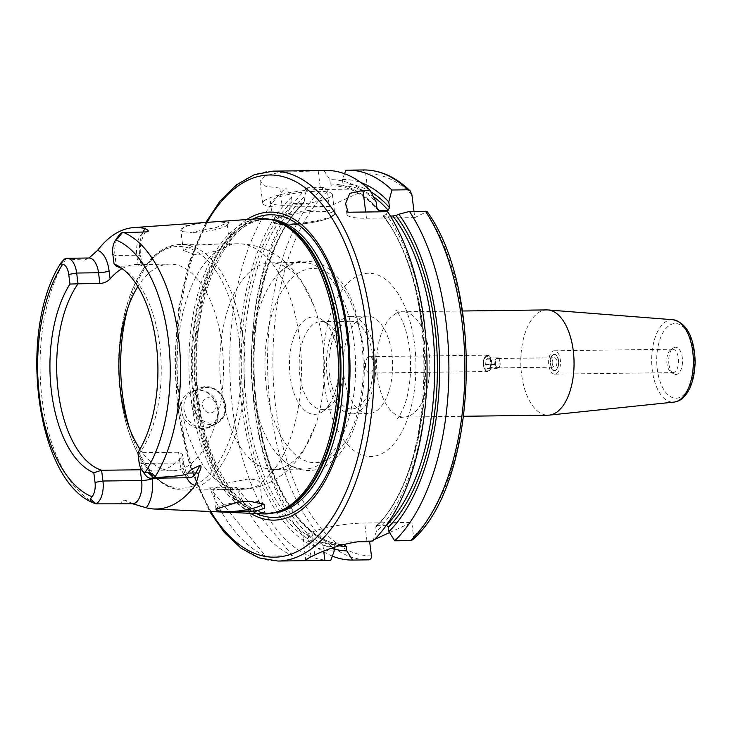 <?xml version="1.0" encoding="UTF-8"?>
<svg xmlns="http://www.w3.org/2000/svg" width="731" height="731" viewBox="0 0 731 731"><rect width="100%" height="100%" fill="white"/><g stroke="black" fill="none" stroke-linecap="round" stroke-linejoin="round"><path stroke-width="0.55" stroke-dasharray="3.65 2.74" d="M64.913 258.801L84.65 260.072L89.081 257.979M132.713 503.833L132.375 503.659C128.428 501.347 125.741 500.159 124.343 500.086C120.99 501.219 120.24 502.261 122.104 503.211L113.835 504.052M141.622 469.759L151.153 470.654A103.327 52.285 89.3 0 0 155.712 470.992L172.516 470.773A103.327 52.285 -90.7 0 0 221.904 344.246A103.327 52.285 89.3 0 0 169.82 264.129A103.327 52.285 89.3 0 0 137.839 286.579M145.158 474.693A19.024 9.631 89.3 0 1 141.266 463.491L139.904 452.717L178.583 452.215L182.668 454.408L181.827 456.628A103.327 52.285 89.3 0 1 155.712 470.992M139.959 449.163A103.327 52.285 -90.7 0 0 172.516 470.773M137.876 452.58L139.904 452.717A103.327 52.285 -90.7 0 0 159.696 345.059A103.327 52.285 -90.7 0 0 125.412 270.817A103.327 52.285 -90.7 0 0 123.155 269.364M121.967 268.688A103.327 52.285 89.3 0 1 136.204 264.567A103.327 52.285 89.3 0 1 140.763 264.896C142.847 265.435 141.997 265.792 138.214 265.983L116.357 266.267L114.995 255.503A19.024 9.631 89.3 0 1 118.486 235.894M146.154 231.891C145.323 230.283 138.342 243.852 140.763 255.996L141.942 265.344L140.763 264.896L139.749 256.883A7.794 1.471 172.8 0 0 140.763 255.996A7.794 1.471 172.8 0 0 136.852 255.22L138.214 265.983M263.388 513.911A147.717 74.745 -90.7 0 1 191.138 399.418A147.717 74.745 89.3 0 1 259.542 218.633M213.964 221.941L202.551 222.909L184.632 226.062L181.06 230.694L183.326 231.709L191.047 232.421L216.23 227.505L229.379 222.005L226.071 221.219L213.964 221.941A23.392 4.404 172.8 0 1 215.471 221.913A23.392 4.404 -7.2 0 1 227.195 224.234A23.392 4.404 -7.2 0 1 226.875 225.121A23.392 4.404 -7.2 0 1 192.5 232.421A23.392 4.404 172.8 0 1 191.047 232.421M202.551 222.909A23.392 4.404 172.8 0 0 180.776 230.101A23.392 4.404 172.8 0 0 181.306 230.877A23.392 4.404 172.8 0 0 183.326 231.709M195.296 254.552L183.362 250.623L194.656 245.278L218.267 244.044C226.318 243.834 230.155 244.099 229.781 244.848C229.351 245.936 225.651 247.626 218.688 249.929C211.707 252.506 203.912 254.05 195.296 254.552M227.195 224.234L229.781 244.848A122.826 62.153 89.3 0 1 237.694 243.743A122.826 62.153 89.3 0 1 299.591 338.983A122.826 62.153 -90.7 0 1 259.898 483.2L262.475 503.485M273.412 469.457A103.327 52.285 -90.7 0 1 221.338 389.34A103.327 52.285 89.3 0 1 270.717 262.813A103.327 52.285 89.3 0 1 314.001 305.987A103.327 52.285 89.3 0 1 322.8 342.93A103.327 52.285 -90.7 0 1 315.554 425.168A103.327 52.285 -90.7 0 1 273.412 469.457L304.69 469.046A103.327 52.285 -90.7 0 0 354.069 342.528A103.327 52.285 89.3 0 0 301.994 262.411A103.327 52.285 89.3 0 0 279.123 273.248C290.134 260.684 304.635 257.906 322.636 264.896C339.44 274.207 349.4 292.583 355.028 309.049L362.786 342.894C369.054 390.637 356.161 443.306 330.869 462.303C319.063 472.601 298.595 474.976 281.545 458.812A103.327 52.285 -90.7 0 0 304.69 469.046M248.796 488.271C255.905 487.111 259.606 485.411 259.898 483.2C260.053 480.733 256.069 479.344 247.955 479.033L224.755 483.593L213.461 488.829L224.984 489.542L248.796 488.271A122.826 62.153 -90.7 0 1 240.892 489.377C257.184 488.838 271.539 483.493 283.939 473.332C291.587 467.036 298.056 459.616 303.356 451.1L315.554 425.168M249.244 501.201A23.392 4.404 172.8 0 1 250.751 501.164A23.392 4.404 -7.2 0 1 261.936 502.709A23.392 4.404 -7.2 0 1 262.447 503.348M237.831 502.17A23.392 4.404 172.8 0 0 216.376 508.465A23.392 4.404 172.8 0 0 216.157 508.803M246.74 219.547A154.022 77.943 89.3 0 0 196.447 400.725A154.022 77.943 -90.7 0 0 250.569 513.336M330.759 560.348A194.967 98.658 -90.7 0 1 232.686 409.186A194.967 98.658 89.3 0 1 285.748 188.022L279.854 188.105L265.709 186.268L259.953 181.407L264.613 176.07L278.749 172.507L324.034 170.515A194.967 98.658 89.3 0 1 325.862 170.451M218.386 409.369C216.477 383.373 177.944 383.885 181.389 409.853C184.45 435.32 222.973 434.808 218.386 409.369M208.956 426.904A19.499 16.411 -114.6 0 0 217.655 408.949A19.499 16.411 65.4 0 0 192.737 391.441A19.499 16.411 65.4 0 0 184.029 409.387A19.499 16.411 -114.6 0 0 208.956 426.904L216.805 423.313A19.499 16.411 -114.6 0 1 191.878 405.796A19.499 16.411 -114.6 0 1 200.586 387.85A19.499 16.411 -114.6 0 1 225.504 405.367A19.499 16.411 -114.6 0 1 216.805 423.313C223.412 419.795 226.372 413.764 225.66 405.23C221.694 390.537 213.333 384.744 200.586 387.85L192.737 391.441M265.572 556.099L292.482 555.752A194.967 98.658 89.3 0 1 236.616 487.531L209.715 487.888A194.967 98.658 89.3 0 0 265.572 556.099L209.715 487.888M324.034 170.515L329.818 179.68A185.692 93.97 89.3 0 1 376.182 202.058M334.204 551.019A185.692 93.97 89.3 0 1 241.614 405.093A185.692 93.97 89.3 0 1 291.523 197.196L285.748 188.022M372.874 541.086L376.319 531.757A185.692 93.97 89.3 0 0 386.279 214.384L387.622 211.716M367.62 188.936L320.534 189.548A38.99 7.337 -7.2 0 0 281.545 194.373A38.99 7.337 -7.2 0 0 262.703 203.191A38.99 7.337 -7.2 0 0 282.248 207.056L329.325 206.444L367.62 188.936L365.71 173.859C365.208 171.493 363.919 170.213 361.854 170.021L345.873 170.232M344.575 173.731L342.428 179.515L342.976 183.883L341.541 185.848A179.369 90.763 89.3 0 1 341.615 185.848A179.369 90.763 89.3 0 1 373.422 196.703M329.818 179.68L330.366 184.048L332.294 185.966L341.615 185.848L332.367 185.966A179.369 90.763 89.3 0 1 376.986 208.234M328.292 197.955A31.195 5.866 -7.2 0 1 293.825 204.963A31.195 5.866 -7.2 0 1 270.443 202.213A31.195 5.866 -7.2 0 1 274.49 198.658A31.195 5.866 -7.2 0 1 308.957 191.65A31.195 5.866 -7.2 0 1 332.34 194.391A31.195 5.866 -7.2 0 1 328.292 197.955M291.523 197.196L292.08 201.555L294.008 203.483L303.255 203.364L304.197 202.98L304.69 201.391L304.142 197.032L307.587 187.739L323.568 187.529C325.633 187.73 326.921 189.009 327.424 191.367L329.325 206.444M333.756 547.473L335.081 544.65L343.917 544.54M376.319 531.757L375.761 527.371L376.237 525.799L386.416 525.269M386.279 214.384L383.382 215.709L383.757 216.285L383.382 215.709A181.315 91.75 -90.7 0 1 375.761 527.371M377.196 525.388A179.369 90.763 89.3 0 0 383.757 216.285L390.464 216.193M342.428 179.515A185.692 93.97 89.3 0 1 360.858 182.558M304.142 197.032A185.692 93.97 -90.7 0 0 252.935 392.392A185.692 93.97 -90.7 0 0 333.939 548.935M332.322 556.108A194.967 98.658 89.3 0 1 252.423 387.11A194.967 98.658 89.3 0 1 307.587 187.739M413.993 211.378L414.779 217.6L427.114 211.542M412.586 539.816L413.563 536.655L411.772 522.409L364.687 523.021A38.99 7.337 172.8 0 0 311.918 532.214L308.089 533.968A38.99 7.337 172.8 0 0 303.027 538.418A38.99 7.337 172.8 0 0 322.572 542.283L323.687 551.083M370.873 541.114L374.564 539.423M389.541 532.57L411.772 522.409M365.573 366.706A8.187 4.139 89.3 0 1 369.484 356.673A8.187 4.139 89.3 0 1 373.614 363.024A8.187 4.139 89.3 0 1 369.694 373.057A8.187 4.139 89.3 0 1 365.573 366.706M357.962 541.826L322.572 542.283M414.779 217.6L366.478 218.231A38.99 7.337 -7.2 0 1 346.933 214.357A38.99 7.337 -7.2 0 1 348.093 212.237M546.742 309.907A52.641 26.636 89.3 0 0 521.578 374.373A52.641 26.636 -90.7 0 0 548.113 415.181M668.911 363.937A13.651 6.908 -90.7 0 0 673.443 373.751A13.651 6.908 -90.7 0 0 680.314 371.056A13.651 6.908 -90.7 0 0 682.315 357.815A13.651 6.908 89.3 0 0 673.105 348.066A13.651 6.908 89.3 0 0 668.911 363.937M670.555 349.939A11.696 5.921 89.3 0 0 666.955 363.545A11.696 5.921 -90.7 0 0 670.839 371.942A11.696 5.921 -90.7 0 0 672.849 372.609A11.696 5.921 -90.7 0 0 678.441 358.291A11.696 5.921 89.3 0 0 672.547 349.217A11.696 5.921 89.3 0 0 670.555 349.939L673.105 348.066M554.701 374.153A11.696 5.921 -90.7 0 1 548.807 365.08A11.696 5.921 89.3 0 1 554.4 350.761A11.696 5.921 89.3 0 1 560.293 359.826A11.696 5.921 -90.7 0 1 554.701 374.153L672.849 372.609M550.525 364.294A8.187 4.139 -90.7 0 0 554.655 370.644A8.187 4.139 -90.7 0 0 558.566 360.611A8.187 4.139 89.3 0 0 554.445 354.27A8.187 4.139 89.3 0 0 550.525 364.294M558.237 360.621A8.187 4.139 89.3 0 1 556.73 369.054A8.187 4.139 89.3 0 1 554.317 370.644A8.187 4.139 89.3 0 1 550.196 364.294A8.187 4.139 89.3 0 1 554.107 354.27A8.187 4.139 89.3 0 1 556.556 355.796A8.187 4.139 89.3 0 1 558.237 360.621M491.652 361.489A8.187 4.139 89.3 0 1 487.732 371.512A8.187 4.139 89.3 0 1 485.283 369.987A8.187 4.139 89.3 0 1 483.611 365.162A8.187 4.139 89.3 0 1 485.11 356.728A8.187 4.139 89.3 0 1 487.522 355.138A8.187 4.139 89.3 0 1 491.652 361.489M550.717 364.202A7.794 3.947 -90.7 0 0 556.949 368.735A7.794 3.947 -90.7 0 0 558.374 360.703A7.794 3.947 -90.7 0 0 556.784 356.107A7.794 3.947 -90.7 0 0 552.298 355.97A7.794 3.947 -90.7 0 0 550.717 364.202M491.122 361.58A7.794 3.947 -90.7 0 0 484.891 357.048A7.794 3.947 -90.7 0 0 483.465 365.08A7.794 3.947 -90.7 0 0 485.055 369.676A7.794 3.947 -90.7 0 0 489.542 369.813A7.794 3.947 -90.7 0 0 491.122 361.58M483.94 364.86A6.826 3.454 89.3 0 1 485.32 357.651A6.826 3.454 89.3 0 1 489.249 357.779A6.826 3.454 89.3 0 1 490.638 361.799A6.826 3.454 89.3 0 1 489.386 368.826A6.826 3.454 89.3 0 1 483.94 364.86M489.103 357.934L486.343 359.204L485.558 364.577L487.54 368.698L490.3 367.437L491.086 362.055L490.309 359.259L489.103 357.934L498.158 357.815L500.141 361.936L499.364 367.318L496.596 368.579L494.613 364.467L495.399 359.085L498.158 357.815M486.343 359.204L495.399 359.085M495.554 364.248A4.678 2.367 89.3 0 1 497.793 358.519A4.678 2.367 89.3 0 1 500.15 362.147A4.678 2.367 89.3 0 1 497.912 367.876A4.678 2.367 89.3 0 1 495.554 364.248M552.252 363.508A4.678 2.367 89.3 0 1 554.491 357.779A4.678 2.367 89.3 0 1 556.848 361.406A4.678 2.367 89.3 0 1 554.61 367.136A4.678 2.367 89.3 0 1 552.252 363.508M491.086 362.055L500.141 361.936M489.386 368.826L490.3 367.437L499.364 367.318M487.54 368.698L496.596 368.579M485.558 364.577L494.613 364.467M292.482 555.752L236.616 487.531M215.992 405.23A7.794 6.561 -114.6 0 1 210.226 412.914A7.794 6.561 -114.6 0 1 202.542 405.403A7.794 6.561 65.4 0 1 208.308 397.719A7.794 6.561 65.4 0 1 215.992 405.23M279.123 273.248A103.327 52.285 89.3 0 0 252.606 388.929A103.327 52.285 -90.7 0 0 281.545 458.812M290.17 376.529A48.739 24.662 89.3 0 1 297.316 329.242A48.739 24.662 89.3 0 1 321.859 319.621A48.739 24.662 89.3 0 1 338.033 354.645A48.739 24.662 -90.7 0 1 323.056 411.334A48.739 24.662 -90.7 0 1 290.17 376.529M329.443 406.664A43.869 22.195 -90.7 0 1 321.96 409.36A43.869 22.195 -90.7 0 1 299.847 375.341A43.869 22.195 89.3 0 1 320.808 321.631A43.869 22.195 89.3 0 1 328.365 324.125A43.869 22.195 89.3 0 1 342.921 355.641A43.869 22.195 -90.7 0 1 329.443 406.664L323.056 411.334M329.562 374.957A43.869 22.195 -90.7 0 0 351.666 408.967A43.869 22.195 -90.7 0 0 372.627 355.257A43.869 22.195 89.3 0 0 350.524 321.247A43.869 22.195 89.3 0 0 329.562 374.957M351.73 413.847A48.739 24.662 -90.7 0 1 327.168 376.054A48.739 24.662 89.3 0 1 350.46 316.368A48.739 24.662 89.3 0 1 375.021 354.16A48.739 24.662 -90.7 0 1 351.73 413.847L368.543 413.627A48.739 24.662 -90.7 0 0 391.843 353.941A48.739 24.662 89.3 0 0 367.273 316.148A48.739 24.662 89.3 0 0 343.981 375.835A48.739 24.662 -90.7 0 0 368.543 413.627M65.964 258.929A138.808 70.24 -90.7 0 0 42.16 399.409A138.808 70.24 -90.7 0 0 96.921 503.961M122.104 503.211L129.862 503.111A19.024 9.631 -90.7 0 0 132.521 503.814M132.375 503.659A7.794 6.469 118.7 0 0 129.862 503.111L124.343 500.086M152.112 478.22L151.153 470.654M181.827 456.628L182.841 464.642A26.828 13.578 -90.7 0 0 186.688 477.772M178.583 452.215L179.945 462.979A19.024 9.631 -90.7 0 0 189.53 477.736M139.091 462.239L141.266 463.491L179.945 462.979A7.794 1.471 172.8 0 1 183.846 463.756C187.218 480.112 190.444 477.224 189.74 477.763M182.841 464.642A7.794 1.471 172.8 0 0 183.846 463.756L182.668 454.408M143.102 231.955A26.828 13.578 -90.7 0 0 139.749 256.883M88.935 257.997A19.024 9.631 -90.7 0 0 84.65 260.072M129.323 427.836A122.826 62.153 -90.7 0 0 184.422 490.117L240.892 489.377A122.826 62.153 -90.7 0 1 178.985 394.146A122.826 62.153 89.3 0 1 218.688 249.929M127.761 308.18A122.826 62.153 89.3 0 1 181.215 244.483A122.826 62.153 89.3 0 1 243.121 339.714A122.826 62.153 -90.7 0 1 184.422 490.117C153.565 491.004 127.03 448.596 120.56 394.493C110.418 322.124 139.795 243.359 181.215 244.483L237.694 243.743C253.995 243.862 268.478 248.832 281.143 258.664C288.955 264.768 295.616 272.005 301.126 280.384L314.001 305.987M120.56 394.484A120.88 61.166 -90.7 0 0 194.784 485.119A120.88 61.166 -90.7 0 0 239.256 340.189A120.88 61.166 89.3 0 0 165.023 249.554A120.88 61.166 89.3 0 0 120.56 394.484M273.193 220.132A146.931 74.352 89.3 0 0 264.695 219.282L267.144 219.254A146.931 74.352 89.3 0 0 196.922 399.172A146.931 74.352 -90.7 0 0 270.973 513.098L268.524 513.125A146.931 74.352 -90.7 0 1 194.473 399.199A146.931 74.352 89.3 0 1 264.695 219.282L275.55 220.844A147.068 74.416 89.3 0 0 193.541 399.245A147.068 74.416 -90.7 0 0 279.333 511.289L268.524 513.125A146.931 74.352 -90.7 0 0 277.003 512.056M269.894 219.318A146.931 74.352 89.3 0 0 267.144 219.254C224.49 215.59 185.647 310.94 198.869 399.555C206.434 465.793 239.841 515.282 270.973 513.098A146.931 74.352 -90.7 0 0 273.723 512.961M256.554 513.601A151.372 76.6 -90.7 0 1 198.064 400.122A151.372 76.6 89.3 0 1 252.716 219.126M206.992 222.379A191.065 96.684 -90.7 0 0 178.263 409.04A191.065 96.684 -90.7 0 0 210.756 511.536M272.891 171.145A194.967 98.658 -90.7 0 0 179.707 409.872A194.967 98.658 -90.7 0 0 277.972 561.043M318.14 170.588L320.534 189.548M279.854 188.105L282.248 207.056M330.366 184.048A181.315 91.75 89.3 0 1 376.904 207.796M292.08 201.555A181.315 91.75 -90.7 0 0 243.761 404.106A181.315 91.75 -90.7 0 0 333.647 546.633M332.294 185.966A179.369 90.763 89.3 0 1 332.367 185.966C348.285 185.838 363.408 193.77 377.735 209.751M335.081 544.65A179.369 90.763 89.3 0 1 246.402 403.64A179.369 90.763 89.3 0 1 294.008 203.483M303.255 203.364A179.369 90.763 -90.7 0 0 255.649 403.521A179.369 90.763 -90.7 0 0 344.328 544.531M342.976 183.883A181.315 91.75 89.3 0 1 370.9 191.869M339.312 545.783A181.315 91.75 89.3 0 1 255.631 397.207A181.315 91.75 89.3 0 1 304.69 201.391M363.691 169.957A194.967 98.658 -90.7 0 0 361.854 170.021M323.568 187.529A194.967 98.658 -90.7 0 0 270.269 406.747A194.967 98.658 -90.7 0 0 368.579 559.855M411.882 194.674A191.065 96.684 -90.7 0 0 365.71 173.859M371.449 555.916A191.065 96.684 89.3 0 1 275.541 405.824A191.065 96.684 89.3 0 1 327.424 191.367M426.328 212.319A191.065 96.684 89.3 0 1 413.563 536.655M324.601 385.438A91.631 46.373 89.3 0 1 358.309 275.578A91.631 46.373 89.3 0 1 414.578 344.292A91.631 46.373 89.3 0 1 380.869 454.152A91.631 46.373 89.3 0 1 324.601 385.438M308.089 533.968L310.958 556.73M314.787 554.975L311.918 532.214M366.98 541.159L364.687 523.021M366.478 218.231L365.683 212.008M462.412 311.013L402.534 311.79C398.614 311.433 396.284 310.849 395.553 310.035C395.087 309.944 397.015 309.725 402.379 320.991C405.65 328.402 408.026 337.649 409.524 348.733C412.512 371.951 408.83 395.398 403.658 407.496C399.93 415.327 397.701 419.165 396.97 419C397.372 418.278 399.683 417.629 403.905 417.063A52.641 26.636 -90.7 0 1 377.379 376.246A52.641 26.636 89.3 0 1 402.534 311.79A52.641 26.636 89.3 0 1 429.06 352.607A52.641 26.636 -90.7 0 1 403.905 417.063L463.792 416.277M672.94 319.73A41.228 20.861 -90.7 0 0 652.271 370.178A41.228 20.861 -90.7 0 0 674.009 402.087M693.947 352.488A37.336 18.896 -90.7 0 0 671.012 324.491A37.336 18.896 -90.7 0 0 657.279 369.265A37.336 18.896 -90.7 0 0 680.205 397.262A37.336 18.896 -90.7 0 0 693.947 352.488M276.839 217.271A31.195 5.866 172.8 0 0 272.791 220.826A31.195 5.866 172.8 0 0 296.174 223.576A31.195 5.866 172.8 0 0 330.65 216.568A31.195 5.866 172.8 0 0 334.688 213.013A31.195 5.866 172.8 0 0 311.305 210.263A31.195 5.866 172.8 0 0 276.839 217.271M277.99 218.395A30.026 5.647 172.8 0 0 289.147 224.801A30.026 5.647 172.8 0 0 329.782 217.719A30.026 5.647 172.8 0 0 318.625 211.314A30.026 5.647 172.8 0 0 277.99 218.395M225.075 405.111A18.33 15.424 -114.6 0 1 211.524 423.176A18.33 15.424 -114.6 0 1 193.459 405.522A18.33 15.424 -114.6 0 1 207.01 387.457A18.33 15.424 -114.6 0 1 225.075 405.111M266.431 387.393A97.095 49.132 89.3 0 1 302.15 270.982A97.095 49.132 89.3 0 1 361.772 343.789A97.095 49.132 -90.7 0 1 326.053 460.192A97.095 49.132 -90.7 0 1 266.431 387.393M112.821 254.26L114.995 255.503L136.852 255.22A19.024 9.631 -90.7 0 1 145.752 231.928M125.412 270.817L120.907 267.701M136.204 264.567L169.82 264.129M226.875 225.121L229.379 222.005M183.362 250.623L180.776 230.101M216.056 509.352L213.461 488.829M216.376 508.465L215.855 509.114M261.936 502.709L264.046 504.28M205.813 222.462L189.347 261.707L178.793 308.126L174.846 358.546L177.752 409.488L189.631 465.163L209.578 511.49M259.953 181.407L262.703 203.191M376.237 525.799C436.425 472.299 440.665 284.469 382.962 216.129M344.392 544.531C307.486 544.778 270.552 492.018 258.911 419.53C243.88 336.945 264.723 238.407 304.197 202.98M303.027 538.418L305.732 559.772M346.933 214.357L345.571 203.593M670.839 371.942L673.443 373.751M554.4 350.761L672.547 349.217M369.694 373.057L487.732 371.512M369.484 356.673L487.522 355.138M490.309 359.259L489.249 357.779M497.793 358.519L554.491 357.779M497.912 367.876L554.61 367.136M332.34 194.391L334.688 213.013C335.584 213.973 334.058 215.526 330.12 217.646C323.294 220.762 310.09 223.119 304.306 223.723L287.338 224.837C271.128 224.079 274.098 222.334 272.791 220.826L270.443 202.213M270.717 262.813L301.994 262.411M328.365 324.125L321.859 319.621M321.96 409.36L351.666 408.967M320.808 321.631L350.524 321.247M350.46 316.368L367.273 316.148"/><path stroke-width="1.1" d="M95.03 482.396L93.806 472.738A106.708 53.993 89.3 0 1 51.535 392.291A106.708 53.993 89.3 0 1 69.975 284.076L68.751 274.417A13.176 6.67 -90.7 0 0 62.656 264.229L60.828 264.092L60.737 263.261C17.288 330.138 35.645 481.738 94.473 503.312L95.213 503.622C91.503 502.151 89.931 500.571 90.489 498.862L92.024 496.733A13.176 6.67 -90.7 0 0 95.03 482.396L102.943 481.016A19.024 9.631 89.3 0 1 95.871 503.86L90.489 498.862M148.018 472.546L152.934 477.215C152.395 474.309 150.75 472.747 148.018 472.546L145.186 472.418A13.176 6.67 -90.7 0 1 141.796 470.006A13.176 6.67 -90.7 0 1 139.091 462.239L137.876 452.58A106.708 53.993 89.3 0 0 157.064 351.245A106.708 53.993 89.3 0 0 120.907 267.701A106.708 53.993 89.3 0 0 114.045 263.918L112.821 254.26A13.176 6.67 -90.7 0 1 115.242 240.682L118.486 235.894A19.024 9.631 89.3 0 1 122.068 232.659L118.358 237.776L115.818 239.914A13.176 6.67 -90.7 0 0 115.242 240.682M64.355 259.313L60.828 264.092C60.006 263.891 61.176 262.301 64.355 259.313L64.913 258.801A19.024 9.631 89.3 0 1 67.078 258.281A19.024 9.631 89.3 0 1 76.664 273.038L78.025 283.802L69.975 284.076M189.676 477.736L189.53 477.736A19.024 9.631 -90.7 0 0 195.807 472.957L200.002 465.483C201.71 465.738 201.244 468.361 198.604 473.368C198.375 476.228 197.215 480.221 195.14 485.357A141.366 71.537 89.3 0 1 154.104 508.986A141.366 71.537 89.3 0 1 146.163 507.753A26.828 13.578 -90.7 0 0 152.167 478.677A7.794 1.471 -7.2 0 1 141.613 480.514A19.024 9.631 -90.7 0 1 132.521 503.814L95.871 503.86M152.934 477.215L153.026 477.718L154.652 477.553C176.655 476.438 187.776 474.94 188.041 473.058L195.807 472.957A7.794 5.062 -150.7 0 1 198.604 473.368M89.081 257.979L97.552 250.377A140.389 71.044 89.3 0 1 133.636 227.597A140.389 71.044 89.3 0 1 145.113 228.62C148.896 230.466 149.252 231.572 146.191 231.928L122.068 232.659M146.163 507.753L132.375 503.659M121.967 268.688A103.327 52.285 89.3 0 0 110.089 278.931C107.42 281.636 104.012 283.171 99.882 283.518L78.025 283.802A103.327 52.285 -90.7 0 0 58.233 391.469A103.327 52.285 -90.7 0 0 101.582 470.252L141.622 469.759M137.839 286.579A103.327 52.285 89.3 0 0 120.441 390.656A103.327 52.285 -90.7 0 0 139.959 449.163M153.026 477.718A19.024 9.631 89.3 0 1 150.86 478.238A19.024 9.631 89.3 0 1 145.158 474.693L141.796 470.006M93.806 472.738L101.582 470.252L102.943 481.016L141.613 480.514L140.251 469.75M114.045 263.918L116.357 266.267A103.327 52.285 -90.7 0 1 123.155 269.364M133.636 227.597L259.542 218.633A147.717 74.745 89.3 0 1 273.513 220.232A147.717 74.745 89.3 0 1 336.178 333.071A147.717 74.745 -90.7 0 1 277.314 511.956A147.717 74.745 -90.7 0 1 263.388 513.911L154.104 508.986M262.447 503.348A23.392 4.404 -7.2 0 1 262.475 503.485A23.392 4.404 -7.2 0 1 251.172 508.776A23.392 4.404 -7.2 0 1 227.78 511.673A23.392 4.404 172.8 0 1 226.327 511.682L218.606 510.96L215.855 509.114L237.831 502.17L249.244 501.201L264.046 504.28L264.494 508.255L256.407 511.051L226.327 511.682M216.157 508.803A23.392 4.404 172.8 0 0 216.056 509.352A23.392 4.404 172.8 0 0 218.606 510.96M200.002 465.483C193.231 468.178 189.247 470.7 188.041 473.058M250.569 513.336A154.022 77.943 -90.7 0 0 326.254 478.887A154.022 77.943 -90.7 0 0 347.682 331.545A154.022 77.943 89.3 0 0 246.74 219.547M365.683 212.008L362.951 190.38L349.793 193.34L345.571 203.593L348.093 212.237L387.622 211.716A194.967 98.658 89.3 0 1 424.126 321.622A194.967 98.658 -90.7 0 1 372.874 541.086L366.98 541.159C349.665 541.077 324.427 550.032 314.787 554.975A194.967 98.658 89.3 0 1 310.958 556.73L305.732 559.772L309.734 560.531L330.759 560.348L334.204 551.019L333.756 547.473M362.951 190.38L370.069 190.288L376.182 202.058L376.904 207.796L377.735 209.751L378.914 210.373L388.161 210.254L389.513 207.631L388.791 201.893A185.692 93.97 89.3 0 0 360.858 182.558M209.578 511.49L224.426 532.597L241.102 548.268L259.149 557.908L277.972 561.043A194.967 98.658 -90.7 0 0 371.147 322.307A194.967 98.658 -90.7 0 0 272.891 171.145L325.862 170.451A194.967 98.658 89.3 0 1 370.069 190.288M388.791 201.893L391.907 190.005A194.967 98.658 89.3 0 0 347.709 170.168A194.967 98.658 89.3 0 0 345.873 170.232L344.575 173.731M343.917 544.54L346.256 546.468A181.315 91.75 89.3 0 1 339.312 545.783M390.464 216.193L395.992 215.544A181.315 91.75 89.3 0 1 388.371 527.206L386.443 525.269A179.369 90.763 -90.7 0 0 393.004 216.166M333.939 548.935A185.692 93.97 -90.7 0 0 346.814 550.854L346.256 546.468M395.992 215.544L398.888 214.22A185.692 93.97 -90.7 0 1 388.929 531.592L388.371 527.206M346.814 550.854L352.598 560.065A194.967 98.658 89.3 0 1 332.322 556.108M398.888 214.22L409.461 211.433A194.967 98.658 89.3 0 1 394.713 540.803L410.694 540.593L412.586 539.816C477.261 483.949 485.311 292.089 427.114 211.542L409.461 211.433M388.929 531.592L394.713 540.803M391.907 190.005L407.898 189.795L410.064 190.773L411.882 194.674L413.993 211.378M352.598 560.065L368.579 559.855C370.59 559.608 371.54 558.301 371.449 555.916L369.648 541.671L370.873 541.114M374.564 539.423L389.541 532.57M369.648 541.671L357.962 541.826M463.792 416.277L548.113 415.181A52.641 26.636 -90.7 0 0 549.337 415.107A52.641 26.636 -90.7 0 0 573.268 350.725A52.641 26.636 89.3 0 0 547.967 309.953A52.641 26.636 89.3 0 0 546.742 309.907L462.412 311.013M62.656 264.229A131.013 66.302 -90.7 0 0 39.602 397.746A131.013 66.302 -90.7 0 0 92.024 496.733M145.186 472.418A131.013 66.302 -90.7 0 0 168.249 338.91A131.013 66.302 -90.7 0 0 115.818 239.914M68.751 274.417L76.664 273.038L98.53 272.754A19.024 9.631 -90.7 0 0 88.935 257.997L88.917 258.098M154.652 477.553A138.808 70.24 -90.7 0 0 178.465 337.073A138.808 70.24 -90.7 0 0 123.703 232.522M152.167 478.677L152.112 478.22M186.688 477.772A26.828 13.578 -90.7 0 0 195.14 485.357M110.089 278.931L109.083 270.909A26.828 13.578 -90.7 0 0 97.552 250.377M145.113 228.62A26.828 13.578 -90.7 0 0 143.102 231.955M109.083 270.909A7.794 1.471 -7.2 0 1 98.53 272.754L99.882 283.518M129.323 427.836A122.826 62.153 -90.7 0 1 122.516 394.877A122.826 62.153 89.3 0 1 127.761 308.18M277.314 511.956L279.333 511.289A147.068 74.416 -90.7 0 0 337.95 333.19A147.068 74.416 89.3 0 0 275.55 220.844L273.513 220.232M273.193 220.132A146.931 74.352 89.3 0 1 338.755 333.208A146.931 74.352 -90.7 0 1 277.003 512.056M273.723 512.961A146.931 74.352 -90.7 0 0 341.194 333.181A146.931 74.352 89.3 0 0 269.894 219.318M252.716 219.126A151.372 76.6 89.3 0 1 346.704 332.139A151.372 76.6 -90.7 0 1 256.554 513.601M210.756 511.536A191.065 96.684 -90.7 0 0 323.833 529.436A191.065 96.684 -90.7 0 0 365.875 323.23A191.065 96.684 -90.7 0 0 206.992 222.379M376.986 208.234A179.369 90.763 89.3 0 1 378.914 210.373M373.422 196.703A179.369 90.763 89.3 0 1 388.161 210.254M370.9 191.869A181.315 91.75 89.3 0 1 389.513 207.631M407.898 189.795A194.967 98.658 -90.7 0 0 363.691 169.957C380.184 169.939 395.635 176.875 410.064 190.773M410.694 540.593A194.967 98.658 -90.7 0 0 425.442 211.222M323.687 551.083L324.866 560.43M672.94 319.73C684.682 322.362 691.855 333.135 694.45 352.05C697.502 375.213 689.041 400.625 674.009 402.087A41.228 20.861 -90.7 0 0 692.75 351.657A41.228 20.861 -90.7 0 0 672.94 319.73L547.967 309.953M118.358 237.776L122.077 232.915M189.53 477.736L150.86 478.238M88.935 257.997L67.078 258.281M272.891 171.145L254.16 174.764L236.369 184.879L220.104 200.97L205.813 222.462M277.972 561.043L320.48 560.485M347.709 170.168L363.691 169.957M674.009 402.087L549.337 415.107M146.09 231.919L144.071 231.946"/></g></svg>
